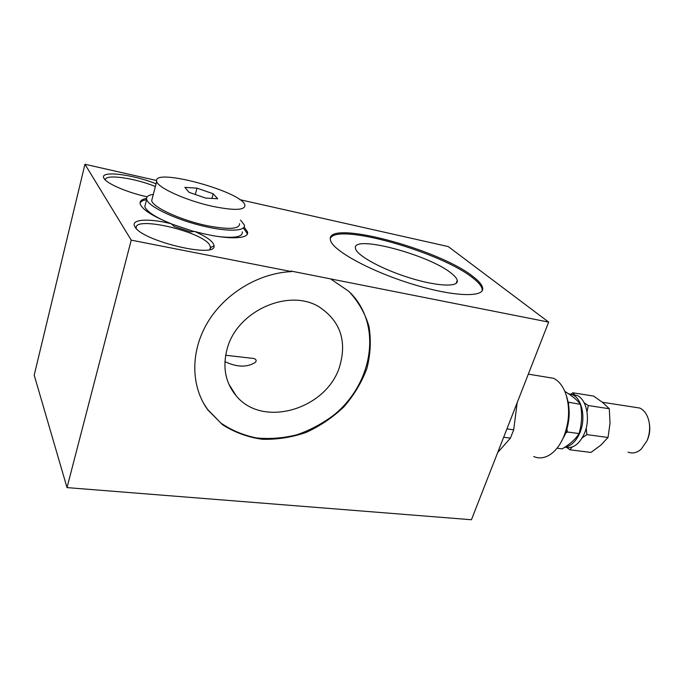 <?xml version="1.0" encoding="UTF-8"?>
<svg xmlns="http://www.w3.org/2000/svg" width="684" height="684" viewBox="0 0 684 684"><rect width="100%" height="100%" fill="white"/><g stroke="black" fill="none" stroke-linecap="round" stroke-linejoin="round"><path stroke-width="1.03" d="M227.208 348.695C222.343 366.983 225.327 382.672 236.16 395.771C262.93 428.834 327.456 408.818 339.811 365.906C346.959 340.812 340.256 321.258 319.702 307.261C289.674 287.742 237.109 310.519 227.208 348.695M225.669 355.252L254.046 358.519C256.329 359.493 256.757 360.784 255.32 362.383C247.155 367.573 237.023 367.325 224.933 361.639M84.944 164.263L34.2 375.148L67.015 487.606L131.225 240.135L84.944 164.263L156.593 180.499M131.225 240.135L291.521 271.608L291.016 271.061L548.654 322.096L448.285 246.599L239.733 199.642M548.654 322.096L471.438 519.737L67.015 487.606M482.16 290.691L482.109 288.862C481.391 285.809 478.33 282.201 472.952 278.029C441.642 252.396 337.118 222.488 330.355 238.34M473.379 276.84C478.774 280.996 481.827 284.595 482.562 287.639C485.401 297.822 453.774 297.001 411.794 283.954C369.822 271.026 332.091 250.147 330.449 240.075C324.661 218.401 439.795 249.232 473.379 276.84M451.585 273.489C429.68 254.85 351.054 233.902 355.518 248.566C356.697 255.414 381.92 269.308 409.707 277.892C437.512 286.562 459.101 287.314 457.245 280.363C456.792 278.431 454.911 276.139 451.585 273.489M156.08 183.825C132.807 174.326 99.462 170.282 103.848 178.054L104.122 178.558C107.037 183.816 128.036 192.76 147.18 196.804M244.12 227.02L247.463 231.825C250.173 239.656 225.292 239.99 194.487 231.414C206.936 236.835 213.451 241.632 214.032 245.795C217.076 258.706 142.4 241.29 134.987 226.9L134.577 226.165C130.892 219.077 149.54 218.23 171.316 223.779C152.558 216.178 142.178 209.552 140.169 203.883C139.579 201.105 141.708 199.266 146.564 198.369M136.33 228.499C132.157 215.434 200.352 230.91 209.466 244.607L210.723 247.557L209.877 249.429M171.316 223.779L174.163 226.472L190.571 231.885L194.487 231.414M247.172 234.236L247.069 233.193L243.401 228.08M105.447 180.114C103.9 173.668 134.68 177.908 155.362 186.552M146.59 199.685C143.11 200.284 140.93 201.352 140.049 202.909M145.564 203.618L144.811 206.5C146 210.458 152.395 215.195 163.98 220.727M171.513 223.984L193.965 231.508M218.615 236.578C235.065 238.383 242.957 236.801 242.307 231.85M331.33 279.423L348.823 291.333C358.348 301.516 365.085 313.263 369.018 326.567C371.232 340.358 370.523 354.329 366.898 368.471C361.691 382.313 354.073 395.061 344.043 406.698C332.877 417.377 320.266 425.935 306.218 432.391C291.675 437.401 276.986 439.692 262.152 439.256C247.642 437.179 234.432 432.331 222.539 424.721L207.868 409.964C190.887 386.759 190.118 351.892 207.491 322.634C224.874 293.402 258.851 273.01 291.521 271.608M203.413 402.996L207.466 409.263L220.778 422.986C231.448 430.279 243.324 435.255 256.406 437.931C269.838 439.214 283.347 438.162 296.933 434.767C310.228 430.116 322.566 423.524 333.929 414.983C372.951 383.382 382.484 325.37 350.396 292.837M239.537 223.634C239.708 229.106 229.012 229.807 207.449 225.746C181.593 220.522 152.523 207.278 151.686 200.583L152.344 198.044M240.563 220.077L244.308 224.976C246.274 231.611 226.079 232.073 199.489 225.181C172.915 218.367 148.069 206.072 146.675 199.369C146.102 196.727 148.317 195.06 153.319 194.359M217.674 198.745L205.653 198.086L189.032 192.324L184.885 187.365L197.035 188.16L213.211 193.777L217.674 198.745M213.211 193.777L211.912 198.428M197.035 188.16L195.299 194.495M212.869 206.397C186.946 200.882 157.653 187.767 156.696 181.465C151.831 166.93 243 191.888 244.889 205.157C245.163 210.304 234.492 210.715 212.869 206.397M497.67 452.603L510.426 438.128L503.663 437.264M506.929 428.894L513.701 429.783L517.189 402.645M513.701 429.783L510.426 438.128M560.29 443.523L564.958 434.819C569.892 421.814 570.499 409.229 566.797 397.071L566.523 396.19M544.652 376.833L553.689 378.32C559.084 381.082 563.171 386.426 565.95 394.369C570.054 407.861 569.379 421.831 563.907 436.281C560.461 444.506 555.989 450.534 550.483 454.373C544.721 458.169 539.12 458.887 533.682 456.519M586.222 427.945L586.881 434.622L608.016 437.478L610.034 423.276L609.299 408.741L602.732 402.551L593.601 396.07L572.833 392.787L574.979 395.147M584.136 402.739L588.266 405.544L609.299 408.741M588.266 405.544L587.009 411.785M572.183 447.02L569.986 449.815L590.959 452.432L600.791 445.199L608.016 437.478M586.881 434.622L582.238 437.828M569.986 449.815L566.993 447.635M647.568 439.47C649.68 434.425 650.287 429.219 649.381 423.858M634.051 407.16L639.788 408.049C644.183 410.169 647.201 414.401 648.825 420.745C650.313 427.56 649.689 434.263 646.953 440.855L641.199 449.149C636.881 452.868 632.495 453.851 628.023 452.098M570.926 394.129L572.833 392.787M566.942 429.09L567.395 431.997L565.625 433.126M557.024 448.2L562.205 448.849C570.08 444.155 575.689 439.06 579.032 433.571C581.879 424.131 582.358 414.393 580.459 404.364C577.587 400.371 572.474 396.104 565.121 391.573L564.881 391.53M567.395 431.997L579.032 433.571M568.165 402.149L580.459 404.364M568.874 402.602L568.498 403.945M565.001 447.071C571.149 446.079 576.09 441.351 579.835 432.895C586.094 418.582 582.195 398.772 572.636 394.779L568.438 393.719M564.864 447.156C572.713 449.046 579.228 444.497 584.401 433.511C590.66 419.241 586.727 399.473 577.142 395.489L571.841 394.437M236.16 395.771L228.755 383.955M482.109 288.862L482.562 287.639M456.185 283.321L457.245 280.363M209.903 249.403L210.638 246.813M247.069 233.193L247.463 231.825M210.723 247.557L214.032 245.795M135.62 227.763L134.577 226.165M104.558 179.157L103.848 178.054M207.466 409.263L207.868 409.964M144.811 206.5L146.675 199.369M156.696 181.465L151.686 200.583M528.322 374.148L553.689 378.32M602.347 402.243L639.788 408.049M572.636 394.779L577.142 395.489"/></g></svg>
